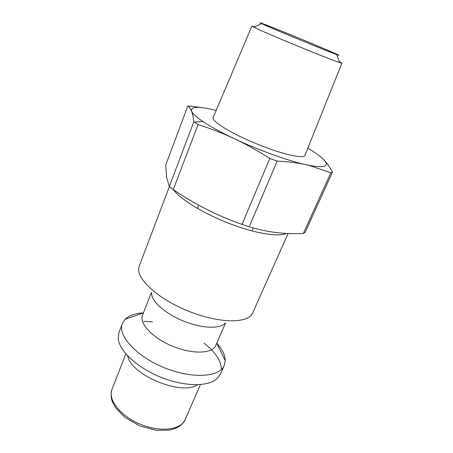 <?xml version="1.0" encoding="UTF-8"?>
<svg xmlns="http://www.w3.org/2000/svg" width="453" height="453" viewBox="0 0 453 453"><rect width="100%" height="100%" fill="white"/><g stroke="black" fill="none" stroke-linecap="round" stroke-linejoin="round"><path stroke-width="0.68" d="M127.667 355.865C131.036 375.175 181.676 396.047 197.667 384.716M169.411 186.517L139.241 266.098L138.709 268.352C137.083 279.456 158.148 298.737 187.242 310.673C216.296 322.7 244.83 323.867 251.5 314.841L252.712 312.864L288.102 233.51M273.788 27.99L262.615 23.669C254.982 20.889 273.272 28.873 299.02 39.485C324.761 50.096 343.368 57.316 335.996 53.913C328.668 50.459 293.272 35.713 273.788 27.99M273.04 27.667C299.835 38.279 350.197 59.519 336.738 54.603C327.451 51.353 270.481 27.871 261.602 23.635C257.355 21.614 261.166 22.956 273.04 27.667M254.762 26.835L251.908 26.064L253.906 27.231C263.544 32.259 329.28 59.354 339.659 62.576L341.896 63.16L339.337 61.687M213.187 117.491L213.131 117.627C211.409 121.178 230.877 133.267 256.092 143.635C281.285 154.043 303.618 159.184 304.897 155.453L304.954 155.311M303.323 233.51C293.754 233.895 284.733 233.572 276.262 232.559C267.819 231.568 258.799 229.654 249.201 226.817L277.174 161.087C288.102 161.642 297.746 162.859 306.098 164.739L309.422 165.521L330.86 172.786L303.323 233.51L305.146 232.355L332.474 172.18C329.58 166.857 326.681 162.695 323.77 159.699C320.599 156.461 315.277 152.627 307.802 148.199M242.004 224.416C228.839 219.677 216.891 214.575 206.172 209.116C195.419 203.669 184.445 197.168 173.244 189.626L198.074 124.547C211.03 128.686 223.136 133.409 234.405 138.72C245.656 143.997 257.463 150.572 269.824 158.431L242.004 224.416L249.201 226.817M169.32 186.438L166.596 177.491L165.724 165.141L187.791 106.064C189.331 107.044 190.583 108.743 191.551 111.149C192.519 113.527 193.278 117.061 193.833 121.749L169.32 186.438L173.244 189.626M216.177 110.436C198.799 106.104 190.588 106.342 191.551 111.149C192.531 113.629 196.342 117.106 202.967 121.58C210.764 126.772 221.24 132.486 234.405 138.72C258.669 150.209 288.233 160.866 306.098 164.739L309.325 165.413C325.044 168.142 329.863 166.234 323.77 159.699M203.81 107.882L190.611 106.098L187.791 106.064M193.833 121.749L198.074 124.547M269.824 158.431L277.174 161.087M330.86 172.786L332.474 172.18M143.403 312.915C135.158 313.363 129.065 315.486 125.13 319.291L122.384 323.499L118.975 332.44L118.193 338.227C118.913 350.362 136.472 367.253 159.949 376.89C183.403 386.596 207.757 386.981 216.823 378.884L220.345 374.223L224.224 365.475L225.243 360.554C225.13 355.084 222.304 349.286 216.766 343.153M221.409 369.416C221.166 360.848 215.373 352.083 204.026 343.125M152.463 321.873L143.76 321.324M122.384 323.499C117.367 335.209 135.798 356.047 163.816 367.513C191.772 379.116 219.535 377.321 224.224 365.475M151.387 292.457L142.502 315.226C138.969 323.408 152.559 338.046 172.582 346.239C192.565 354.535 212.525 353.725 215.781 345.429L225.52 323.012M151.596 292.853C150.934 300.735 164.626 313.334 183.035 320.883C201.415 328.493 220.005 329.206 225.09 323.148M111.965 389.433C110.934 393.062 110.804 396.267 111.568 399.048C112.185 401.46 113.595 404.455 115.792 408.017L124.926 417.4L140.034 426.024L156.585 430.35L169.439 430.073C173.42 429.11 176.477 427.994 178.607 426.737C181.121 425.31 183.306 422.932 185.164 419.603C181.03 429.88 160.334 432.564 140.419 424.28C120.441 416.126 107.65 399.637 111.965 389.433L125.826 353.821M173.488 189.79C180.464 199.365 203.714 213.663 229.405 223.539C255.096 233.442 278.584 237.196 286.364 233.425M185.164 419.603L200.413 384.563M335.56 54.111L335.996 53.913M262.78 24.117L262.615 23.669M252.027 230.928L253.289 227.978M197.463 208.442L198.748 205.209M261.602 23.635L253.906 27.231M336.738 54.603L339.659 62.576M251.908 26.064L213.131 117.627M341.896 63.16L304.897 155.453M202.967 121.58L194.314 122.078M143.403 312.927L125.13 319.291M216.766 343.164L225.243 360.554"/></g></svg>
